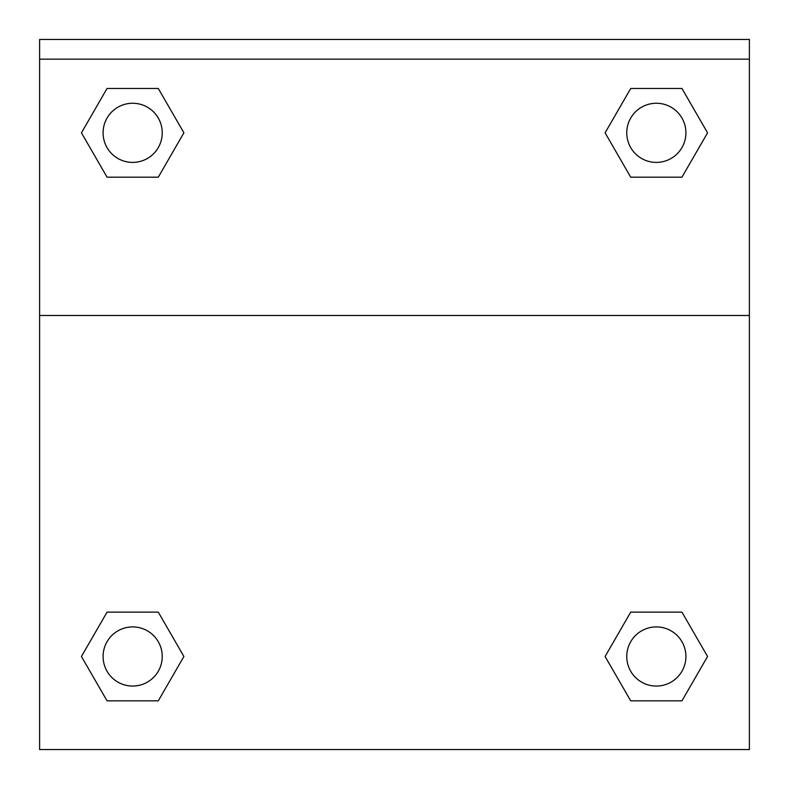 <?xml version="1.0" encoding="UTF-8"?>
<svg xmlns="http://www.w3.org/2000/svg" width="789" height="789" viewBox="0 0 789 789"><rect width="100%" height="100%" fill="white"/><g stroke="black" fill="none" stroke-linecap="round" stroke-linejoin="round"><path stroke-width="1.18" d="M606.287 654.446L630.717 612.126L649.544 612.126L630.717 612.126L605.104 656.487L630.717 612.126L681.943 612.126L630.717 612.126L681.943 612.126L707.555 656.487L681.943 700.849L707.555 656.487M107.057 612.126L158.283 612.126L107.057 612.126L81.445 656.487L107.057 612.126L158.283 612.126L183.896 656.487L158.283 700.849L107.057 700.849L158.283 700.849L107.057 700.849L81.445 656.487M182.713 134.87L158.283 177.19L139.456 177.19L158.283 177.19L183.896 132.828L158.283 177.19L107.057 177.19L158.283 177.19L107.057 177.19L81.445 132.828L107.057 88.467L81.445 132.828M681.943 177.19L630.717 177.19L681.943 177.19L707.555 132.828L681.943 177.19L630.717 177.19L605.104 132.828L630.717 88.467L605.104 132.828M749.392 59.165L749.392 39.45L39.608 39.45L39.608 59.165L749.392 59.165L749.392 749.55L39.608 749.55L39.608 59.165M681.943 700.849L630.717 700.849L681.943 700.849L630.717 700.849L605.104 656.487M39.608 315.482L749.392 315.482M630.717 88.467L681.943 88.467L630.717 88.467L681.943 88.467L707.555 132.828M107.057 88.467L158.283 88.467L107.057 88.467L158.283 88.467L183.896 132.828M685.907 656.487A29.578 29.578 0 0 0 641.546 630.875A29.578 29.578 0 0 0 641.546 682.1A29.578 29.578 0 0 0 685.907 656.487M162.238 656.487A29.578 29.578 0 0 0 117.877 630.875A29.578 29.578 0 0 0 117.877 682.1A29.578 29.578 0 0 0 162.238 656.487M685.907 132.828A29.578 29.578 0 0 0 641.546 107.215A29.578 29.578 0 0 0 641.546 158.441A29.578 29.578 0 0 0 685.907 132.828M162.238 132.828A29.578 29.578 0 0 0 117.877 107.215A29.578 29.578 0 0 0 117.877 158.441A29.578 29.578 0 0 0 162.238 132.828M630.717 612.126L649.544 612.126M139.456 612.126L158.283 612.126M649.544 177.19L630.717 177.19M158.283 177.19L139.456 177.19"/></g></svg>
